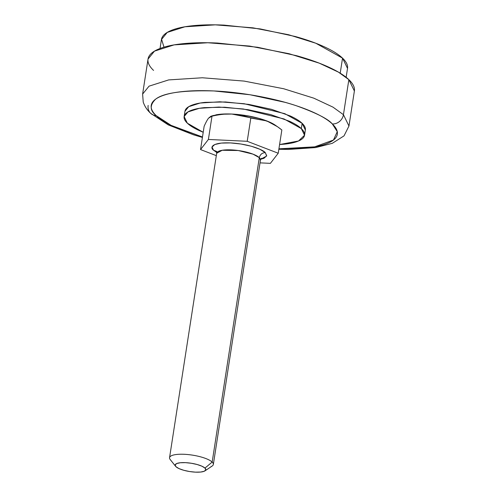 <?xml version="1.0" encoding="UTF-8"?>
<svg xmlns="http://www.w3.org/2000/svg" width="497" height="497" viewBox="0 0 497 497"><rect width="100%" height="100%" fill="white"/><g stroke="black" fill="none" stroke-linecap="round" stroke-linejoin="round"><path stroke-width="0.75" d="M261.41 158.245L260.465 160.059L259.297 157.648C260.117 154.486 262.112 152.815 265.292 152.629L266.653 156.027L260.701 159.239M216.704 152.43L213.486 150.175L216.369 151.318L213.486 150.175L212.051 147.025L214.772 144.534L221.246 143.093L230.478 142.919L241.07 144.031L251.401 146.267L259.906 149.286L265.292 152.629L266.727 155.778L264.006 158.27L260.701 159.245M276.077 125.772A35.97 9.791 -171.2 0 0 215.785 114.888M208.535 118.187L210.896 116.236L211.995 116.186C219.047 114.478 225.675 113.77 231.882 114.055L266.833 120.945L277.438 126.679L281.842 129.965C276.624 125.797 271.623 122.796 266.833 120.945L250.817 118.025C244.201 115.664 237.889 114.341 231.882 114.055C225.874 113.77 219.245 114.484 211.995 116.186L208.547 118.168C207.33 119.727 205.864 122.436 204.143 126.288L200.54 149.566L204.143 126.288M175.441 466.099A15.506 4.224 8.8 0 1 186.437 462.701A15.506 4.224 8.8 0 1 204.975 468.087L212.169 462.061A22.154 6.032 -171.2 0 0 184.319 454.295A22.154 6.032 -171.2 0 0 170.726 460.098A22.154 6.032 8.8 0 1 169.844 456.967A22.154 6.032 8.8 0 1 189.661 454.743A22.154 6.032 8.8 0 1 212.169 462.061L259.297 157.648A22.154 6.032 -171.2 0 0 236.783 150.336A22.154 6.032 -171.2 0 0 216.972 152.56M216.313 155.642L200.54 149.566L208.392 139.452L211.995 116.186L208.392 139.452L247.214 141.291L250.817 118.025L247.214 141.291L278.239 153.238L281.842 129.965L278.239 153.238L270.387 163.351L260.03 162.861L270.387 163.351L278.239 153.238L247.214 141.291L208.392 139.452L200.54 149.566L216.313 155.642M260.18 160.78A22.154 6.032 -171.2 0 0 259.297 157.648L212.169 462.061A22.154 6.032 8.8 0 1 213.051 465.192M175.963 466.714L175.161 464.95L176.683 463.552L180.312 462.744L185.48 462.651L191.407 463.272L197.197 464.527L201.962 466.217L204.975 468.087L205.783 469.851L204.255 471.243L200.633 472.051L195.458 472.15L189.531 471.529L183.741 470.274L178.982 468.584L175.963 466.714A15.506 4.224 8.8 0 0 189.4 471.504A15.506 4.224 8.8 0 0 204.143 471.293A15.506 4.224 8.8 0 0 204.975 468.087L212.169 462.061A22.154 6.032 -171.2 0 1 210.983 466.64M275.45 125.306L270.12 122.324L259.067 118.404L245.648 115.497L231.888 114.049L219.898 114.279L212.964 115.602M213.486 150.175C209.84 147.646 211.43 142.13 230.478 142.919C249.767 143.944 263.727 150.193 265.292 152.629C262.112 152.815 260.117 154.486 259.297 157.648L253.004 154.145L238.218 150.523L222.209 150.268L216.68 153.281L216.332 151.262L217.357 152.107M153.561 70.412C149.106 66.176 147.298 62.212 148.137 58.528C148.976 54.844 152.399 51.719 158.406 49.153C164.414 46.588 172.546 44.773 182.803 43.717C193.06 42.661 204.665 42.438 217.611 43.053L257.539 47.258L296.504 55.689C308.811 59.118 319.496 62.914 328.567 67.064C337.637 71.22 344.402 75.414 348.857 79.657L343.439 114.683A10.244 9.182 133.6 0 1 332.344 123.97C328.324 120.144 322.23 116.36 314.048 112.614C305.866 108.868 296.224 105.451 285.129 102.351L249.991 94.747L213.983 90.957C202.304 90.404 191.836 90.603 182.585 91.56C173.335 92.51 166.004 94.144 160.587 96.461C155.17 98.773 152.082 101.593 151.324 104.917C150.566 108.234 152.2 111.813 156.22 115.633L171.098 125.362L202.484 136.986L174.515 126.99C166.333 123.244 160.233 119.46 156.22 115.633A10.244 9.182 133.6 0 1 150.616 113.273A10.244 9.182 -46.4 0 0 156.22 115.633C149.777 110.564 149.585 105.072 155.648 99.164C163.588 92.883 183.033 90.15 213.983 90.957C243.754 92.256 276.531 98.996 296.554 105.83C316.322 112.962 328.256 119.013 332.344 123.97A10.244 9.182 -46.4 0 0 343.439 114.683L332.99 107.141L313.8 98.164L283.706 88.752L244.12 81.086L202.366 77.768L168.676 79.911L149.057 86.161L142.614 94.088L149.057 86.161L168.676 79.911L202.366 77.768L244.12 81.086L283.706 88.752L313.8 98.164L332.99 107.141L343.439 114.683L348.857 79.657L338.414 72.121L319.223 63.144L289.13 53.726L249.544 46.059L207.789 42.748L174.099 44.885L154.48 51.135L148.038 59.062L142.614 94.088L143.229 102.096C144.726 106.451 147.205 110.191 150.659 113.316L168.328 124.933L193.401 134.768L202.416 137.439M278.854 149.274L288.496 149.448L315.707 147.572L332.276 143.335L344.011 135.88L348.962 126.033L343.439 114.683L348.962 126.033L354.386 91.007L348.857 79.657C353.311 83.9 355.119 87.863 354.28 91.547M332.344 123.97C336.363 127.797 337.991 131.37 337.239 134.693C336.481 138.011 333.394 140.831 327.977 143.142C322.559 145.459 315.228 147.093 305.972 148.044L278.923 148.82L314.638 146.851L333.462 140.03L337.27 131.668L332.344 123.97M150.616 113.273A10.244 9.182 133.6 0 1 148.143 105.439M346.136 77.302L347.521 68.375L342.539 58.137L340.209 73.183L342.539 58.137L315.812 43.239L288.67 34.753L252.967 27.838L215.313 24.85L184.927 26.782L167.234 32.417L161.426 39.567L160.04 48.495M347.428 68.859C348.186 65.536 346.552 61.963 342.539 58.137C338.519 54.31 332.418 50.526 324.237 46.78C316.055 43.034 306.419 39.617 295.317 36.517L260.18 28.913L224.172 25.123C212.492 24.57 202.03 24.775 192.78 25.726C183.53 26.676 176.193 28.31 170.775 30.628C165.358 32.939 162.27 35.759 161.519 39.083L163.985 47.165M304.549 135.221L298.529 140.993L279.587 144.546L284.259 144.173C290.242 143.558 294.988 142.502 298.492 141.005C302.002 139.508 303.996 137.681 304.487 135.532C304.978 133.382 303.922 131.071 301.319 128.599L304.549 135.221L305.363 129.953L302.139 123.331L301.319 128.599C298.722 126.12 294.777 123.672 289.484 121.249L270.766 114.608L248.034 109.688L224.731 107.234L204.416 107.625C198.433 108.24 193.687 109.297 190.183 110.794C186.679 112.291 184.679 114.117 184.188 116.267C183.704 118.416 184.754 120.728 187.357 123.206C189.953 125.679 193.905 128.127 199.198 130.549L203.211 132.277L187.357 123.206L184.132 116.578L187.891 111.955L199.34 108.309L218.997 107.06L243.362 108.992L284.029 118.957L301.319 128.599L302.139 123.331L284.843 113.695L244.182 103.724L219.817 101.792L200.154 103.041L188.705 106.687L184.946 111.316L184.132 116.578M185.008 110.999C185.493 108.849 187.493 107.029 190.997 105.532C194.501 104.035 199.247 102.972 205.236 102.357L225.551 101.972L248.848 104.42L271.586 109.34L290.298 115.981C295.591 118.404 299.536 120.858 302.139 123.331C304.736 125.803 305.792 128.12 305.301 130.27M275.183 125.12L277.438 126.679M213.213 115.528L210.896 116.236M175.59 466.304L170.185 459.514M169.552 457.687L216.68 153.281M213.343 464.471L260.465 160.059M204.988 470.858L212.188 466.018"/></g></svg>
